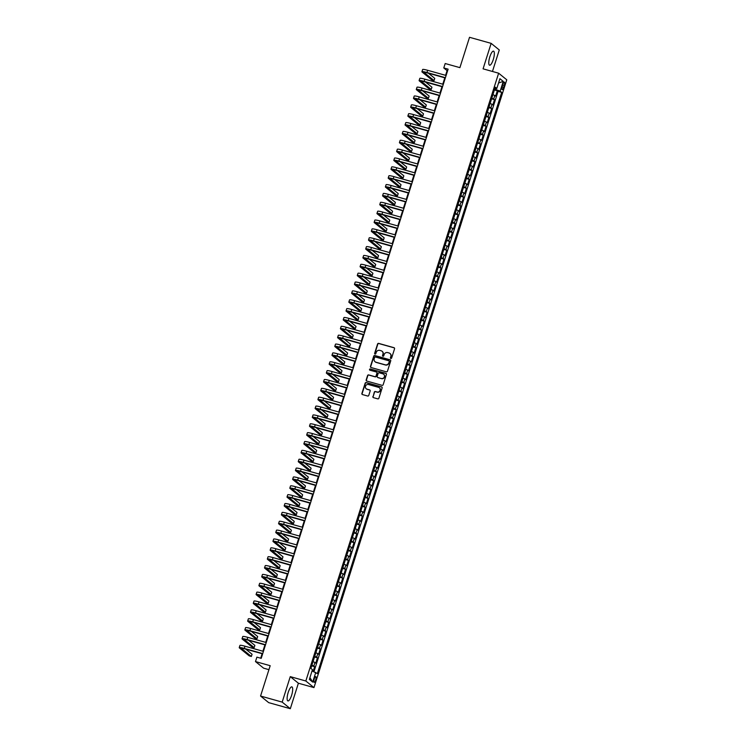 <?xml version="1.0" encoding="UTF-8"?>
<svg xmlns="http://www.w3.org/2000/svg" width="746" height="746" viewBox="0 0 746 746"><rect width="100%" height="100%" fill="white"/><g stroke="black" fill="none" stroke-linecap="round" stroke-linejoin="round"><path stroke-width="1.12" d="M390.839 358.472A0.643 0.615 -51 0 0 391.631 358.024L394.559 348.783A0.914 0.877 -51 0 0 393.991 347.683L378.707 343.393A0.914 0.877 -51 0 0 377.579 344.027L374.651 353.268A0.643 0.615 -51 0 0 375.051 354.042A0.643 0.615 -51 0 0 375.835 353.595L376.217 352.401A2.937 2.797 -51 0 1 379.817 350.378L381.085 350.741A2.937 2.797 -51 0 1 382.922 354.285L382.539 355.478A0.643 0.615 -51 0 0 382.94 356.252A0.643 0.615 -51 0 0 383.733 355.814L384.115 354.62A2.937 2.797 -51 0 1 387.715 352.597L388.983 352.951A2.937 2.797 -51 0 1 390.82 356.495L390.438 357.698A0.643 0.615 -51 0 0 390.839 358.472M291.621 695.272A7.301 2.042 105.7 0 0 291.873 686.861A7.301 2.042 105.7 0 0 288.189 692.493A7.301 2.042 105.7 0 0 287.928 700.914A7.301 2.042 105.7 0 0 291.621 695.272M493.274 59.568A7.301 2.042 105.7 0 0 493.535 51.157A7.301 2.042 105.7 0 0 489.842 56.789A7.301 2.042 105.7 0 0 489.59 65.21A7.301 2.042 105.7 0 0 493.274 59.568M315.661 680.063A2.993 0.839 105.7 0 0 315.772 676.603A2.993 0.839 105.7 0 0 314.262 678.916A2.993 0.839 105.7 0 0 314.15 682.376A2.993 0.839 105.7 0 0 315.661 680.063M372.888 396.546A0.914 0.877 -51 0 0 373.466 397.655L377.756 398.858A0.914 0.877 -51 0 0 378.875 398.224L382.129 387.967A0.914 0.877 -51 0 0 381.56 386.857L366.277 382.567A0.914 0.877 -51 0 0 365.148 383.202L361.894 393.468A0.914 0.877 -51 0 0 362.472 394.569L367.647 396.023A0.914 0.877 -51 0 0 368.776 395.389L370.165 391.007A0.914 0.877 -51 0 0 369.596 389.897L367.023 389.17A2.452 2.341 -51 0 1 365.68 385.775A2.452 2.341 -51 0 1 368.496 384.526L378.558 387.342A2.452 2.341 -51 0 1 379.91 390.745A2.452 2.341 -51 0 1 377.084 391.995L375.406 391.529A0.914 0.877 -51 0 0 374.287 392.154L373.112 396.723A0.914 0.877 -51 0 0 373.28 397.581M492.453 71.467L499.279 49.963L491.148 43.361L469.523 37.3L459.9 67.644L445.194 63.522L443.786 67.951L448.113 69.164L261.212 658.354L256.885 657.142L255.477 661.571L263.608 668.164L268.924 669.656M282.184 702.107L290.315 708.7L298.391 683.224L290.269 676.631L282.184 702.107L260.559 696.037L270.183 665.693L255.477 661.571M290.269 676.631L305.832 680.995L498.636 73.201L506.767 79.794L313.963 687.598L305.832 680.995M491.148 43.361L483.072 68.837L498.636 73.201M386.335 371.816A0.914 0.877 -51 0 0 387.454 371.182L390.708 360.915A0.914 0.877 -51 0 0 390.139 359.814L374.856 355.525A0.914 0.877 -51 0 0 373.727 356.159L370.473 366.417A0.914 0.877 -51 0 0 371.051 367.526L386.335 371.816M386.419 374.445L383.164 384.703A0.914 0.877 -51 0 1 382.045 385.337L366.762 381.047A0.914 0.877 -51 0 1 366.183 379.938L367.582 375.546A0.914 0.877 -51 0 1 368.701 374.921L374.902 376.655A0.914 0.877 -51 0 0 376.031 376.021L376.954 373.112A0.914 0.877 -51 0 0 376.376 372.002L369.923 370.193A0.643 0.615 -51 0 1 369.568 369.307A0.643 0.615 -51 0 1 370.314 368.981L385.85 373.336A0.914 0.877 -51 0 1 386.419 374.445M290.315 708.7L268.691 702.639L260.559 696.037M313.161 671.344L314.644 666.672L311.716 665.861M311.94 665.143L313.842 666.029L314.961 662.485L315.763 663.129L317.451 657.813L314.523 656.993M314.756 656.275L316.649 657.17L317.777 653.627L318.579 654.27L320.267 648.955L317.339 648.134M317.563 647.416L319.456 648.302L320.584 644.758L321.386 645.411L323.074 640.096L320.146 639.275M320.379 638.557L322.272 639.443L323.391 635.9L324.193 636.552L325.881 631.237L322.962 630.417M323.186 629.699L325.079 630.584L326.207 627.041L327.009 627.694L328.697 622.378L325.769 621.558M325.993 620.84L327.895 621.726L329.014 618.182L329.816 618.835L331.504 613.52L328.576 612.699M328.809 611.981L330.702 612.867L331.83 609.323L332.632 609.976L334.32 604.661L331.392 603.84M331.616 603.122L333.509 604.008L334.637 600.465L335.439 601.117L337.127 595.793L334.199 594.972M334.432 594.254L336.325 595.149L337.444 591.606L338.246 592.249L339.934 586.934L337.015 586.114M337.239 585.396L339.132 586.291L340.26 582.738L341.062 583.391L342.75 578.075L339.822 577.255M340.045 576.537L341.948 577.423L343.067 573.879L343.869 574.532L345.557 569.217L342.628 568.396M342.862 567.678L344.755 568.564L345.883 565.02L346.685 565.673L348.373 560.358L345.445 559.537M345.668 558.819L347.561 559.705L348.69 556.162L349.492 556.814L351.18 551.499L348.251 550.679M348.485 549.961L350.378 550.846L351.497 547.303L352.298 547.956L353.986 542.64L351.068 541.82M351.291 541.102L353.184 541.988L354.313 538.444L355.115 539.097L356.802 533.782L353.874 532.961M354.098 532.243L356.001 533.129L357.12 529.585L357.921 530.229L359.609 524.914L356.681 524.093M356.914 523.375L358.807 524.27L359.936 520.727L360.738 521.37L362.425 516.055L359.497 515.234M359.721 514.516L361.614 515.402L362.743 511.859L363.544 512.511L365.232 507.196L362.304 506.375M362.537 505.657L364.43 506.543L365.549 503L366.351 503.653L368.039 498.337L365.12 497.517M365.344 496.799L367.237 497.685L368.365 494.141L369.167 494.794L370.855 489.479L367.927 488.658M368.151 487.94L370.053 488.826L371.172 485.282L371.974 485.935L373.662 480.62L370.734 479.799M370.967 479.081L372.86 479.967L373.988 476.424L374.79 477.076L376.478 471.761L373.55 470.94M373.774 470.222L375.667 471.108L376.795 467.565L377.597 468.218L379.285 462.893L376.357 462.072M376.59 461.354L378.483 462.25L379.602 458.706L380.404 459.35L382.092 454.034L379.173 453.214M379.397 452.496L381.29 453.391L382.418 449.838L383.22 450.491L384.908 445.175L381.98 444.355M382.204 443.637L384.106 444.523L385.225 440.979L386.027 441.632L387.715 436.317L384.787 435.496M385.02 434.778L386.913 435.664L388.041 432.12L388.843 432.773L390.531 427.458L387.603 426.637M387.827 425.919L389.72 426.805L390.848 423.262L391.65 423.915L393.338 418.599L390.41 417.779M390.643 417.061L392.536 417.947L393.655 414.403L394.457 415.056L396.145 409.74L393.226 408.92M393.45 408.202L395.343 409.088L396.471 405.544L397.273 406.197L398.961 400.882L396.033 400.061M396.257 399.343L398.159 400.229L399.278 396.685L400.08 397.329L401.768 392.014L398.84 391.193M399.073 390.475L400.966 391.37L402.094 387.827L402.896 388.47L404.584 383.155L401.656 382.334M401.88 381.616L403.772 382.502L404.901 378.959L405.703 379.611L407.391 374.296L404.463 373.476M404.696 372.758L406.589 373.643L407.708 370.1L408.51 370.753L410.197 365.437L407.279 364.617M407.502 363.899L409.395 364.785L410.524 361.241L411.326 361.894L413.014 356.579L410.086 355.758M410.309 355.04L412.212 355.926L413.331 352.382L414.133 353.035L415.82 347.72L412.892 346.899M413.125 346.181L415.018 347.067L416.147 343.524L416.949 344.176L418.637 338.861L415.709 338.041M415.932 337.323L417.825 338.208L418.954 334.665L419.756 335.318L421.443 329.993L418.515 329.173M418.748 328.454L420.641 329.35L421.76 325.806L422.562 326.45L424.25 321.134L421.331 320.314M421.555 319.596L423.448 320.491L424.577 316.938L425.379 317.591L427.066 312.276L424.138 311.455M424.362 310.737L426.264 311.623L427.383 308.079L428.185 308.732L429.873 303.417L426.945 302.596M427.178 301.878L429.071 302.764L430.2 299.221L431.001 299.873L432.689 294.558L429.761 293.738M429.985 293.019L431.878 293.905L433.006 290.362L433.808 291.015L435.496 285.699L432.568 284.879M432.801 284.161L434.694 285.047L435.813 281.503L436.615 282.156L438.303 276.841L435.384 276.02M435.608 275.302L437.501 276.188L438.629 272.644L439.431 273.297L441.119 267.982L438.191 267.161M438.415 266.443L440.317 267.329L441.436 263.786L442.238 264.429L443.926 259.114L440.998 258.293M441.231 257.575L443.124 258.47L444.252 254.927L445.054 255.57L446.742 250.255L443.814 249.434M444.038 248.716L445.931 249.602L447.059 246.059L447.861 246.712L449.549 241.396L446.621 240.576M446.854 239.858L448.747 240.744L449.866 237.2L450.668 237.853L452.356 232.538L449.437 231.717M449.661 230.999L451.554 231.885L452.682 228.341L453.484 228.994L455.172 223.679L452.244 222.858M452.468 222.14L454.37 223.026L455.489 219.483L456.291 220.135L457.979 214.82L455.051 213.999M455.284 213.281L457.177 214.167L458.305 210.624L459.107 211.277L460.795 205.961L457.867 205.141M458.091 204.423L459.984 205.309L461.112 201.765L461.914 202.418L463.602 197.093L460.674 196.273M460.907 195.555L462.8 196.45L463.919 192.906L464.721 193.55L466.409 188.234L463.49 187.414M463.714 186.696L465.607 187.591L466.735 184.038L467.537 184.691L469.225 179.376L466.297 178.555M466.52 177.837L468.423 178.723L469.542 175.179L470.344 175.832L472.031 170.517L469.103 169.696M469.337 168.978L471.23 169.864L472.358 166.321L473.16 166.973L474.848 161.658L471.92 160.838M472.143 160.12L474.036 161.005L475.165 157.462L475.967 158.115L477.654 152.799L474.726 151.979M474.96 151.261L476.853 152.147L477.972 148.603L478.773 149.256L480.461 143.941L477.543 143.12M477.766 142.402L479.659 143.288L480.788 139.744L481.59 140.397L483.277 135.082L480.349 134.261M480.573 133.543L482.475 134.429L483.595 130.886L484.396 131.529L486.084 126.214L483.156 125.393M483.389 124.675L485.282 125.57L486.411 122.027L487.213 122.67L488.9 117.355L485.972 116.535M486.196 115.817L488.089 116.702L489.217 113.159L490.019 113.812L491.707 108.496L488.779 107.676M489.012 106.958L490.905 107.844L492.024 104.3L492.826 104.953L494.514 99.638L491.819 98.099M491.595 98.817L494.514 99.638M502.897 84.345L502.282 86.294A2.9 0.811 105.7 0 0 502.179 89.641A2.9 0.811 105.7 0 0 503.643 87.394L504.259 85.445A2.9 0.811 105.7 0 0 504.361 82.107A2.9 0.811 105.7 0 0 502.897 84.345M312.042 670.915L317.32 673.61L501.694 92.392L500.156 91.143L494.663 89.138M315.782 672.36L312.695 682.105L309.357 679.401L312.443 669.656L310.905 668.407L495.279 87.189L496.817 88.438L499.913 78.694L503.252 81.398L500.156 91.143M313.982 671.661L498.067 91.376L497.33 90.779L495.642 96.094L492.947 94.556M490.905 107.844L491.707 108.496M488.089 116.702L488.9 117.355M485.282 125.57L486.084 126.214M482.475 134.429L483.277 135.082M479.659 143.288L480.461 143.941M476.853 152.147L477.654 152.799M474.036 161.005L474.848 161.658M471.23 169.864L472.031 170.517M468.423 178.723L469.225 179.376M465.607 187.591L466.409 188.234M462.8 196.45L463.602 197.093M459.984 205.309L460.795 205.961M457.177 214.167L457.979 214.82M454.37 223.026L455.172 223.679M451.554 231.885L452.356 232.538M448.747 240.744L449.549 241.396M445.931 249.602L446.742 250.255M443.124 258.47L443.926 259.114M440.317 267.329L441.119 267.982M437.501 276.188L438.303 276.841M434.694 285.047L435.496 285.699M431.878 293.905L432.689 294.558M429.071 302.764L429.873 303.417M426.264 311.623L427.066 312.276M423.448 320.491L424.25 321.134M420.641 329.35L421.443 329.993M417.825 338.208L418.637 338.861M415.018 347.067L415.82 347.72M412.212 355.926L413.014 356.579M409.395 364.785L410.197 365.437M406.589 373.643L407.391 374.296M403.772 382.502L404.584 383.155M400.966 391.37L401.768 392.014M398.159 400.229L398.961 400.882M395.343 409.088L396.145 409.74M392.536 417.947L393.338 418.599M389.72 426.805L390.531 427.458M386.913 435.664L387.715 436.317M384.106 444.523L384.908 445.175M381.29 453.391L382.092 454.034M378.483 462.25L379.285 462.893M375.667 471.108L376.478 471.761M372.86 479.967L373.662 480.62M370.053 488.826L370.855 489.479M367.237 497.685L368.039 498.337M364.43 506.543L365.232 507.196M361.614 515.402L362.425 516.055M358.807 524.27L359.609 524.914M356.001 533.129L356.802 533.782M353.184 541.988L353.986 542.64M350.378 550.846L351.18 551.499M347.561 559.705L348.373 560.358M344.755 568.564L345.557 569.217M341.948 577.423L342.75 578.075M339.132 586.291L339.934 586.934M336.325 595.149L337.127 595.793M333.509 604.008L334.32 604.661M330.702 612.867L331.504 613.52M327.895 621.726L328.697 622.378M325.079 630.584L325.881 631.237M322.272 639.443L323.074 640.096M319.456 648.302L320.267 648.955M316.649 657.17L317.451 657.813M313.842 666.029L314.644 666.672M495.82 89.464L496.165 88.373M298.391 683.224L313.963 687.598M443.786 67.951L447.078 70.628L445.586 75.337M444.803 77.817L442.779 84.195M441.986 86.676L439.963 93.054M439.18 95.535L437.156 101.913M436.363 104.393L434.349 110.772M433.557 113.252L431.533 119.63M430.75 122.111L428.726 128.489M427.934 130.979L425.91 137.357M425.127 139.838L423.103 146.216M422.311 148.696L420.296 155.075M419.504 157.555L417.48 163.934M416.697 166.414L414.673 172.792M413.881 175.273L411.857 181.651M411.074 184.131L409.05 190.51M408.258 193L406.244 199.369M405.451 201.858L403.427 208.237M402.644 210.717L400.621 217.095M399.828 219.576L397.805 225.954M397.021 228.435L394.998 234.813M394.205 237.293L392.191 243.672M391.398 246.152L389.375 252.53M388.591 255.011L386.568 261.389M385.775 263.879L383.752 270.257M382.968 272.738L380.945 279.116M380.152 281.596L378.138 287.975M377.345 290.455L375.322 296.833M374.539 299.314L372.515 305.692M371.722 308.173L369.699 314.551M368.916 317.031L366.892 323.41M366.1 325.899L364.085 332.268M363.293 334.758L361.269 341.136M360.486 343.617L358.462 349.995M357.67 352.476L355.646 358.854M354.863 361.334L352.839 367.713M352.047 370.193L350.033 376.571M349.24 379.052L347.216 385.43M346.433 387.911L344.41 394.289M343.617 396.779L341.593 403.157M340.81 405.637L338.787 412.016M337.994 414.496L335.98 420.875M335.187 423.355L333.164 429.733M332.38 432.214L330.357 438.592M329.564 441.072L327.541 447.451M326.757 449.931L324.734 456.31M323.941 458.799L321.927 465.168M321.134 467.658L319.111 474.036M318.328 476.517L316.304 482.895M315.511 485.376L313.488 491.754M312.705 494.234L310.681 500.613M309.888 503.093L307.874 509.471M307.082 511.952L305.058 518.33M304.275 520.811L302.251 527.189M301.459 529.679L299.435 536.057M298.652 538.537L296.628 544.916M295.836 547.396L293.821 553.774M293.029 556.255L291.005 562.633M290.222 565.114L288.198 571.492M287.406 573.972L285.382 580.351M284.599 582.831L282.575 589.209M281.792 591.699L279.769 598.068M278.976 600.558L276.952 606.936M276.169 609.417L274.146 615.795M273.353 618.275L271.33 624.654M270.546 627.134L268.523 633.513M267.739 635.993L265.716 642.371M264.923 644.852L262.9 651.23M262.116 653.71L260.69 658.205M447.6 70.767L447.078 70.628M494.402 89.958L497.33 90.779M498.067 91.376L501.694 92.392M494.943 88.252L496.817 88.438M492.024 104.3L490.131 103.414M489.217 113.159L487.325 112.273M486.411 122.027L484.508 121.132M483.595 130.886L481.702 130M480.788 139.744L478.895 138.859M477.972 148.603L476.079 147.717M475.165 157.462L473.272 156.576M472.358 166.321L470.456 165.435M469.542 175.179L467.649 174.294M466.735 184.038L464.842 183.152M463.919 192.906L462.026 192.011M461.112 201.765L459.219 200.879M458.305 210.624L456.403 209.738M455.489 219.483L453.596 218.597M452.682 228.341L450.789 227.455M449.866 237.2L447.973 236.314M447.059 246.059L445.166 245.173M444.252 254.927L442.35 254.032M441.436 263.786L439.543 262.9M438.629 272.644L436.736 271.758M435.813 281.503L433.92 280.617M433.006 290.362L431.113 289.476M430.2 299.221L428.297 298.335M427.383 308.079L425.49 307.193M424.577 316.938L422.684 316.052M421.76 325.806L419.867 324.911M418.954 334.665L417.061 333.779M416.147 343.524L414.244 342.638M413.331 352.382L411.438 351.497M410.524 361.241L408.631 360.355M407.708 370.1L405.815 369.214M404.901 378.959L403.008 378.073M402.094 387.827L400.192 386.932M399.278 396.685L397.385 395.8M396.471 405.544L394.578 404.658M393.655 414.403L391.762 413.517M390.848 423.262L388.955 422.376M388.041 432.12L386.139 431.235M385.225 440.979L383.332 440.093M382.418 449.838L380.525 448.952M379.602 458.706L377.709 457.811M376.795 467.565L374.902 466.679M373.988 476.424L372.086 475.538M371.172 485.282L369.279 484.396M368.365 494.141L366.473 493.255M365.549 503L363.656 502.114M362.743 511.859L360.85 510.973M359.936 520.727L358.033 519.831M357.12 529.585L355.227 528.69M354.313 538.444L352.42 537.558M351.497 547.303L349.604 546.417M348.69 556.162L346.797 555.276M345.883 565.02L343.981 564.135M343.067 573.879L341.174 572.993M340.26 582.738L338.367 581.852M337.444 591.606L335.551 590.711M334.637 600.465L332.744 599.579M331.83 609.323L329.928 608.438M329.014 618.182L327.121 617.296M326.207 627.041L324.314 626.155M323.391 635.9L321.498 635.014M320.584 644.758L318.691 643.873M317.777 653.627L315.875 652.731M314.961 662.485L313.068 661.59M498.542 83.002L503.252 81.398M312.695 682.105L309.926 677.601M390.755 358.434A0.643 0.615 -51 0 1 390.662 357.875L391.044 356.672A2.937 2.797 -51 0 0 390.065 353.548M382.166 351.329A2.937 2.797 -51 0 1 383.146 354.462L382.763 355.655A0.643 0.615 -51 0 0 382.857 356.224M394.392 347.934A0.914 0.877 -51 0 0 394.205 347.86L378.921 343.57A0.914 0.877 -51 0 0 377.802 344.204L374.865 353.445A0.643 0.615 -51 0 0 374.958 354.005M390.54 360.066A0.914 0.877 -51 0 0 390.354 359.992L375.07 355.702A0.914 0.877 -51 0 0 373.951 356.336L370.697 366.594A0.914 0.877 -51 0 0 370.865 367.452M389.216 361.54A0.643 0.615 -51 0 0 388.815 360.766L375.406 357.008A0.643 0.615 -51 0 0 374.613 357.446L374.212 358.705A2.937 2.797 -51 0 0 376.049 362.248L385.216 364.822A2.937 2.797 -51 0 0 388.815 362.798L389.44 361.717A0.643 0.615 -51 0 0 389.132 360.98M375.191 361.838A2.937 2.797 -51 0 0 376.273 362.435L376.049 362.248M389.44 361.717L389.039 362.985A2.937 2.797 -51 0 1 385.44 364.999L376.273 362.435M376.786 372.263A0.914 0.877 -51 0 1 377.168 373.289L376.245 376.208A0.914 0.877 -51 0 1 375.117 376.833L368.925 375.098A0.914 0.877 -51 0 0 367.797 375.732L366.407 380.124A0.914 0.877 -51 0 0 366.575 380.973M386.251 373.587A0.914 0.877 -51 0 0 386.064 373.513L370.529 369.158A0.643 0.615 -51 0 0 369.829 370.156M381.337 378.464A2.452 2.341 -51 0 0 383.621 374.222A2.452 2.341 -51 0 0 382.81 373.811L379.266 372.814A0.914 0.877 -51 0 0 378.138 373.448L377.215 376.357A0.914 0.877 -51 0 0 377.784 377.467L381.551 378.642A2.452 2.341 -51 0 0 383.724 374.315M381.551 378.642L378.008 377.644M379.481 387.855A2.452 2.341 -51 0 1 377.308 392.172L375.63 391.706A0.914 0.877 -51 0 0 374.501 392.331L373.112 396.723M366.323 388.843A2.452 2.341 -51 0 0 367.246 389.356L367.023 389.17M369.997 390.149A0.914 0.877 -51 0 0 369.811 390.074L367.246 389.356M381.961 387.109A0.914 0.877 -51 0 0 381.775 387.034L366.491 382.754A0.914 0.877 -51 0 0 365.372 383.379L362.118 393.646A0.914 0.877 -51 0 0 362.286 394.494M445.315 77.957L427.505 72.968A4.681 0.541 -162.4 0 0 424.148 72.446A4.681 0.541 -162.4 0 0 424.278 72.642L434.051 80.568L431.887 79.962L422.115 72.036A7.022 0.811 17.6 0 1 421.919 71.737L422.618 69.518A7.022 0.811 17.6 0 1 427.663 70.301L446.108 75.477M421.919 71.737A7.022 0.811 17.6 0 1 426.954 72.521L445.409 77.696M434.051 80.568L434.75 78.349L428.428 73.229M442.509 86.825L424.698 81.827A4.681 0.541 -162.4 0 0 421.331 81.305A4.681 0.541 -162.4 0 0 421.471 81.501L431.235 89.427L429.071 88.821L419.308 80.894A7.022 0.811 17.6 0 1 419.103 80.596L419.811 78.377A7.022 0.811 17.6 0 1 424.847 79.169L443.292 84.335M419.103 80.596A7.022 0.811 17.6 0 1 424.148 81.379L442.592 86.555M431.235 89.427L431.943 87.217L425.621 82.088M439.702 95.684L421.882 90.686A4.681 0.541 -162.4 0 0 418.525 90.163A4.681 0.541 -162.4 0 0 418.655 90.369L428.428 98.285L426.264 97.679L416.501 89.762A7.022 0.811 17.6 0 1 416.296 89.455L416.995 87.245A7.022 0.811 17.6 0 1 422.04 88.028L440.485 93.194M416.296 89.455A7.022 0.811 17.6 0 1 421.341 90.238L439.786 95.413M428.428 98.285L429.127 96.075L422.805 90.947M436.886 104.543L419.075 99.544A4.681 0.541 -162.4 0 0 415.718 99.022A4.681 0.541 -162.4 0 0 415.848 99.227L425.612 107.144L423.458 106.538L413.685 98.621A7.022 0.811 17.6 0 1 413.489 98.313L414.189 96.103A7.022 0.811 17.6 0 1 419.233 96.887L437.678 102.062M413.489 98.313A7.022 0.811 17.6 0 1 418.525 99.097L436.97 104.272M425.612 107.144L426.32 104.934L419.998 99.805M434.079 113.401L416.268 108.403A4.681 0.541 -162.4 0 0 412.902 107.881A4.681 0.541 -162.4 0 0 413.042 108.086L422.805 116.012L420.641 115.397L410.878 107.48A7.022 0.811 17.6 0 1 410.673 107.172L411.372 104.962A7.022 0.811 17.6 0 1 416.417 105.746L434.862 110.921M410.673 107.172A7.022 0.811 17.6 0 1 415.718 107.965L434.163 113.131M422.805 116.012L423.504 113.793L417.191 108.664M431.263 122.26L413.452 117.262A4.681 0.541 -162.4 0 0 410.095 116.74A4.681 0.541 -162.4 0 0 410.225 116.945L419.998 124.871L417.835 124.265L408.062 116.339A7.022 0.811 17.6 0 1 407.866 116.031L408.566 113.821A7.022 0.811 17.6 0 1 413.61 114.604L432.055 119.78M407.866 116.031A7.022 0.811 17.6 0 1 412.902 116.824L431.356 121.99M419.998 124.871L420.697 122.652L414.375 117.523M428.456 131.119L410.645 126.13A4.681 0.541 -162.4 0 0 407.279 125.598A4.681 0.541 -162.4 0 0 407.419 125.804L417.182 133.73L415.018 133.124L405.255 125.197A7.022 0.811 17.6 0 1 405.05 124.899L405.759 122.68A7.022 0.811 17.6 0 1 410.794 123.463L429.239 128.638M405.05 124.899A7.022 0.811 17.6 0 1 410.095 125.682L428.54 130.858M417.182 133.73L417.891 131.51L411.568 126.382M425.649 139.978L407.829 134.989A4.681 0.541 -162.4 0 0 404.472 134.466A4.681 0.541 -162.4 0 0 404.602 134.662L414.375 142.589L412.212 141.982L402.448 134.056A7.022 0.811 17.6 0 1 402.243 133.758L402.943 131.538A7.022 0.811 17.6 0 1 407.987 132.322L426.432 137.497M402.243 133.758A7.022 0.811 17.6 0 1 407.288 134.541L425.733 139.716M414.375 142.589L415.074 140.369L408.752 135.24M422.833 148.846L405.022 143.847A4.681 0.541 -162.4 0 0 401.665 143.325A4.681 0.541 -162.4 0 0 401.796 143.521L411.559 151.447L409.405 150.841L399.632 142.915A7.022 0.811 17.6 0 1 399.436 142.617L400.136 140.397A7.022 0.811 17.6 0 1 405.181 141.19L423.625 146.356M399.436 142.617A7.022 0.811 17.6 0 1 404.472 143.4L422.917 148.575M411.559 151.447L412.268 149.237L405.945 144.109M420.026 157.704L402.215 152.706A4.681 0.541 -162.4 0 0 398.849 152.184A4.681 0.541 -162.4 0 0 398.989 152.389L408.752 160.306L406.589 159.7L396.825 151.774A7.022 0.811 17.6 0 1 396.62 151.475L397.32 149.256A7.022 0.811 17.6 0 1 402.364 150.049L420.809 155.215M396.62 151.475A7.022 0.811 17.6 0 1 401.665 152.259L420.11 157.434M408.752 160.306L409.451 158.096L403.138 152.967M417.21 166.563L399.399 161.565A4.681 0.541 -162.4 0 0 396.042 161.043A4.681 0.541 -162.4 0 0 396.173 161.248L405.945 169.165L403.782 168.559L394.009 160.642A7.022 0.811 17.6 0 1 393.813 160.334L394.513 158.124A7.022 0.811 17.6 0 1 399.558 158.907L418.002 164.083M393.813 160.334A7.022 0.811 17.6 0 1 398.849 161.117L417.303 166.293M405.945 169.165L406.645 166.955L400.322 161.826M414.403 175.422L396.592 170.424A4.681 0.541 -162.4 0 0 393.226 169.901A4.681 0.541 -162.4 0 0 393.366 170.107L403.129 178.024L400.966 177.417L391.202 169.501A7.022 0.811 17.6 0 1 390.997 169.193L391.706 166.983A7.022 0.811 17.6 0 1 396.741 167.766L415.186 172.941M390.997 169.193A7.022 0.811 17.6 0 1 396.042 169.976L414.487 175.151M403.129 178.024L403.838 175.814L397.515 170.685M411.596 184.281L393.776 179.282A4.681 0.541 -162.4 0 0 390.419 178.76A4.681 0.541 -162.4 0 0 390.55 178.965L400.322 186.892L398.159 186.286L388.396 178.359A7.022 0.811 17.6 0 1 388.19 178.052L388.89 175.842A7.022 0.811 17.6 0 1 393.935 176.625L412.379 181.8M388.19 178.052A7.022 0.811 17.6 0 1 393.235 178.844L411.68 184.01M400.322 186.892L401.022 184.672L394.699 179.544M408.78 193.139L390.969 188.151A4.681 0.541 -162.4 0 0 387.612 187.619A4.681 0.541 -162.4 0 0 387.743 187.824L397.506 195.75L395.352 195.144L385.579 187.218A7.022 0.811 17.6 0 1 385.384 186.92L386.083 184.7A7.022 0.811 17.6 0 1 391.128 185.484L409.573 190.659M385.384 186.92A7.022 0.811 17.6 0 1 390.419 187.703L408.864 192.869M397.506 195.75L398.215 193.531L391.892 188.402M405.973 201.998L388.162 197.009A4.681 0.541 -162.4 0 0 384.796 196.487A4.681 0.541 -162.4 0 0 384.936 196.683L394.699 204.609L392.536 204.003L382.773 196.077A7.022 0.811 17.6 0 1 382.567 195.778L383.267 193.559A7.022 0.811 17.6 0 1 388.312 194.342L406.756 199.518M382.567 195.778A7.022 0.811 17.6 0 1 387.612 196.562L406.057 201.737M394.699 204.609L395.399 202.39L389.086 197.261M403.157 210.857L385.346 205.868A4.681 0.541 -162.4 0 0 381.989 205.346A4.681 0.541 -162.4 0 0 382.12 205.542L391.892 213.468L389.729 212.862L379.956 204.936A7.022 0.811 17.6 0 1 379.761 204.637L380.46 202.418A7.022 0.811 17.6 0 1 385.505 203.201L403.95 208.376M379.761 204.637A7.022 0.811 17.6 0 1 384.796 205.42L403.25 210.596M391.892 213.468L392.592 211.249L386.269 206.129M400.35 219.725L382.539 214.727A4.681 0.541 -162.4 0 0 379.173 214.205A4.681 0.541 -162.4 0 0 379.313 214.4L389.076 222.327L386.913 221.721L377.15 213.794A7.022 0.811 17.6 0 1 376.944 213.496L377.653 211.277A7.022 0.811 17.6 0 1 382.689 212.069L401.134 217.235M376.944 213.496A7.022 0.811 17.6 0 1 381.989 214.279L400.434 219.455M389.076 222.327L389.785 220.117L383.463 214.988M397.543 228.584L379.723 223.586A4.681 0.541 -162.4 0 0 376.366 223.063A4.681 0.541 -162.4 0 0 376.497 223.268L386.269 231.185L384.106 230.579L374.343 222.662A7.022 0.811 17.6 0 1 374.138 222.355L374.837 220.145A7.022 0.811 17.6 0 1 379.882 220.928L398.327 226.094M374.138 222.355A7.022 0.811 17.6 0 1 379.182 223.138L397.627 228.313M386.269 231.185L386.969 228.975L380.647 223.847M394.727 237.442L376.916 232.444A4.681 0.541 -162.4 0 0 373.56 231.922A4.681 0.541 -162.4 0 0 373.69 232.127L383.453 240.044L381.299 239.438L371.527 231.521A7.022 0.811 17.6 0 1 371.331 231.213L372.03 229.003A7.022 0.811 17.6 0 1 377.075 229.787L395.52 234.962M371.331 231.213A7.022 0.811 17.6 0 1 376.366 231.997L394.811 237.172M383.453 240.044L384.162 237.834L377.84 232.705M391.92 246.301L374.11 241.303A4.681 0.541 -162.4 0 0 370.743 240.781A4.681 0.541 -162.4 0 0 370.883 240.986L380.647 248.912L378.483 248.297L368.72 240.38A7.022 0.811 17.6 0 1 368.515 240.072L369.214 237.862A7.022 0.811 17.6 0 1 374.259 238.645L392.704 243.821M368.515 240.072A7.022 0.811 17.6 0 1 373.56 240.865L392.004 246.031M380.647 248.912L381.346 246.693L375.033 241.564M389.104 255.16L371.294 250.162A4.681 0.541 -162.4 0 0 367.937 249.64A4.681 0.541 -162.4 0 0 368.067 249.845L377.84 257.771L375.676 257.165L365.904 249.239A7.022 0.811 17.6 0 1 365.708 248.931L366.407 246.721A7.022 0.811 17.6 0 1 371.452 247.504L389.897 252.68M365.708 248.931A7.022 0.811 17.6 0 1 370.743 249.724L389.198 254.89M377.84 257.771L378.539 255.552L372.217 250.423M386.297 264.019L368.487 259.03A4.681 0.541 -162.4 0 0 365.12 258.498A4.681 0.541 -162.4 0 0 365.26 258.703L375.024 266.63L372.86 266.024L363.097 258.097A7.022 0.811 17.6 0 1 362.892 257.799L363.6 255.58A7.022 0.811 17.6 0 1 368.636 256.363L387.081 261.538M362.892 257.799A7.022 0.811 17.6 0 1 367.937 258.582L386.381 263.758M375.024 266.63L375.732 264.41L369.41 259.282M383.491 272.877L365.671 267.889A4.681 0.541 -162.4 0 0 362.314 267.366A4.681 0.541 -162.4 0 0 362.444 267.562L372.217 275.488L370.053 274.882L360.29 266.956A7.022 0.811 17.6 0 1 360.085 266.658L360.784 264.438A7.022 0.811 17.6 0 1 365.829 265.222L384.274 270.397M360.085 266.658A7.022 0.811 17.6 0 1 365.13 267.441L383.575 272.616M372.217 275.488L372.916 273.269L366.594 268.14M380.674 281.746L362.864 276.747A4.681 0.541 -162.4 0 0 359.507 276.225A4.681 0.541 -162.4 0 0 359.637 276.421L369.401 284.347L367.246 283.741L357.474 275.815A7.022 0.811 17.6 0 1 357.278 275.516L357.977 273.297A7.022 0.811 17.6 0 1 363.022 274.09L381.467 279.256M357.278 275.516A7.022 0.811 17.6 0 1 362.314 276.3L380.758 281.475M369.401 284.347L370.109 282.137L363.787 277.008M377.868 290.604L360.057 285.606A4.681 0.541 -162.4 0 0 356.691 285.084A4.681 0.541 -162.4 0 0 356.83 285.289L366.594 293.206L364.43 292.6L354.667 284.674A7.022 0.811 17.6 0 1 354.462 284.375L355.161 282.156A7.022 0.811 17.6 0 1 360.206 282.948L378.651 288.115M354.462 284.375A7.022 0.811 17.6 0 1 359.507 285.159L377.952 290.334M366.594 293.206L367.293 290.996L360.98 285.867M375.051 299.463L357.241 294.465A4.681 0.541 -162.4 0 0 353.884 293.943A4.681 0.541 -162.4 0 0 354.014 294.148L363.787 302.065L361.624 301.459L351.851 293.542A7.022 0.811 17.6 0 1 351.655 293.234L352.354 291.024A7.022 0.811 17.6 0 1 357.399 291.807L375.844 296.983M351.655 293.234A7.022 0.811 17.6 0 1 356.691 294.017L375.145 299.193M363.787 302.065L364.486 299.855L358.164 294.726M372.245 308.322L354.434 303.324A4.681 0.541 -162.4 0 0 351.068 302.801A4.681 0.541 -162.4 0 0 351.207 303.007L360.971 310.923L358.807 310.317L349.044 302.4A7.022 0.811 17.6 0 1 348.839 302.093L349.548 299.883A7.022 0.811 17.6 0 1 354.583 300.666L373.028 305.841M348.839 302.093A7.022 0.811 17.6 0 1 353.884 302.876L372.329 308.051M360.971 310.923L361.679 308.713L355.357 303.585M369.438 317.181L351.618 312.182A4.681 0.541 -162.4 0 0 348.261 311.66A4.681 0.541 -162.4 0 0 348.391 311.865L358.164 319.792L356.001 319.185L346.237 311.259A7.022 0.811 17.6 0 1 346.032 310.951L346.731 308.741A7.022 0.811 17.6 0 1 351.776 309.525L370.221 314.7M346.032 310.951A7.022 0.811 17.6 0 1 351.077 311.744L369.522 316.91M358.164 319.792L358.863 317.572L352.541 312.443M366.622 326.039L348.811 321.05A4.681 0.541 -162.4 0 0 345.454 320.519A4.681 0.541 -162.4 0 0 345.584 320.724L355.348 328.65L353.194 328.044L343.421 320.118A7.022 0.811 17.6 0 1 343.225 319.82L343.925 317.6A7.022 0.811 17.6 0 1 348.969 318.383L367.414 323.559M343.225 319.82A7.022 0.811 17.6 0 1 348.261 320.603L366.706 325.769M355.348 328.65L356.056 326.431L349.734 321.302M363.815 334.898L346.004 329.909A4.681 0.541 -162.4 0 0 342.638 329.387A4.681 0.541 -162.4 0 0 342.778 329.583L352.541 337.509L350.378 336.903L340.614 328.977A7.022 0.811 17.6 0 1 340.409 328.678L341.108 326.459A7.022 0.811 17.6 0 1 346.153 327.242L364.598 332.418M340.409 328.678A7.022 0.811 17.6 0 1 345.454 329.462L363.899 334.637M352.541 337.509L353.24 335.29L346.927 330.161M360.999 343.757L343.188 338.768A4.681 0.541 -162.4 0 0 339.831 338.246A4.681 0.541 -162.4 0 0 339.962 338.442L349.734 346.368L347.571 345.762L337.798 337.835A7.022 0.811 17.6 0 1 337.602 337.537L338.302 335.318A7.022 0.811 17.6 0 1 343.346 336.101L361.791 341.276M337.602 337.537A7.022 0.811 17.6 0 1 342.638 338.32L361.092 343.496M349.734 346.368L350.433 344.148L344.111 339.029M358.192 352.625L340.381 347.627A4.681 0.541 -162.4 0 0 337.015 347.104A4.681 0.541 -162.4 0 0 337.155 347.3L346.918 355.227L344.755 354.62L334.991 346.694A7.022 0.811 17.6 0 1 334.786 346.396L335.495 344.176A7.022 0.811 17.6 0 1 340.53 344.969L358.975 350.135M334.786 346.396A7.022 0.811 17.6 0 1 339.831 347.179L358.276 352.354M346.918 355.227L347.627 353.017L341.304 347.888M355.385 361.484L337.565 356.485A4.681 0.541 -162.4 0 0 334.208 355.963A4.681 0.541 -162.4 0 0 334.339 356.168L344.111 364.085L341.948 363.479L332.184 355.562A7.022 0.811 17.6 0 1 331.979 355.255L332.679 353.045A7.022 0.811 17.6 0 1 337.724 353.828L356.168 358.994M331.979 355.255A7.022 0.811 17.6 0 1 337.024 356.038L355.469 361.213M344.111 364.085L344.811 361.875L338.488 356.747M352.569 370.342L334.758 365.344A4.681 0.541 -162.4 0 0 331.401 364.822A4.681 0.541 -162.4 0 0 331.532 365.027L341.295 372.944L339.141 372.338L329.368 364.421A7.022 0.811 17.6 0 1 329.173 364.113L329.872 361.903A7.022 0.811 17.6 0 1 334.917 362.687L353.362 367.862M329.173 364.113A7.022 0.811 17.6 0 1 334.208 364.897L352.653 370.072M341.295 372.944L342.004 370.734L335.681 365.605M349.762 379.201L331.951 374.203A4.681 0.541 -162.4 0 0 328.585 373.681A4.681 0.541 -162.4 0 0 328.725 373.886L338.488 381.812L336.325 381.197L326.561 373.28A7.022 0.811 17.6 0 1 326.356 372.972L327.056 370.762A7.022 0.811 17.6 0 1 332.101 371.545L350.545 376.721M326.356 372.972A7.022 0.811 17.6 0 1 331.401 373.765L349.846 378.931M338.488 381.812L339.188 379.593L332.875 374.464M346.946 388.06L329.135 383.062A4.681 0.541 -162.4 0 0 325.778 382.539A4.681 0.541 -162.4 0 0 325.909 382.745L335.681 390.671L333.518 390.065L323.745 382.139A7.022 0.811 17.6 0 1 323.55 381.831L324.249 379.621A7.022 0.811 17.6 0 1 329.294 380.404L347.739 385.579M323.55 381.831A7.022 0.811 17.6 0 1 328.585 382.623L347.039 387.789M335.681 390.671L336.381 388.452L330.058 383.323M344.139 396.919L326.328 391.93A4.681 0.541 -162.4 0 0 322.962 391.398A4.681 0.541 -162.4 0 0 323.102 391.603L332.865 399.53L330.702 398.923L320.939 390.997A7.022 0.811 17.6 0 1 320.733 390.699L321.442 388.48A7.022 0.811 17.6 0 1 326.478 389.263L344.922 394.438M320.733 390.699A7.022 0.811 17.6 0 1 325.778 391.482L344.223 396.658M332.865 399.53L333.574 397.31L327.252 392.182M341.332 405.777L323.512 400.788A4.681 0.541 -162.4 0 0 320.155 400.266A4.681 0.541 -162.4 0 0 320.286 400.462L330.058 408.388L327.895 407.782L318.132 399.856A7.022 0.811 17.6 0 1 317.927 399.558L318.626 397.338A7.022 0.811 17.6 0 1 323.671 398.122L342.116 403.297M317.927 399.558A7.022 0.811 17.6 0 1 322.971 400.341L341.416 405.516M330.058 408.388L330.758 406.169L324.435 401.04M338.516 414.645L320.705 409.647A4.681 0.541 -162.4 0 0 317.348 409.125A4.681 0.541 -162.4 0 0 317.479 409.321L327.242 417.247L325.088 416.641L315.316 408.715A7.022 0.811 17.6 0 1 315.12 408.416L315.819 406.197A7.022 0.811 17.6 0 1 320.864 406.99L339.309 412.156M315.12 408.416A7.022 0.811 17.6 0 1 320.155 409.2L338.6 414.375M327.242 417.247L327.951 415.037L321.629 409.908M335.709 423.504L317.899 418.506A4.681 0.541 -162.4 0 0 314.532 417.984A4.681 0.541 -162.4 0 0 314.672 418.189L324.435 426.106L322.272 425.5L312.509 417.574A7.022 0.811 17.6 0 1 312.304 417.275L313.003 415.056A7.022 0.811 17.6 0 1 318.048 415.848L336.493 421.014M312.304 417.275A7.022 0.811 17.6 0 1 317.348 418.058L335.793 423.234M324.435 426.106L325.135 423.896L318.822 418.767M332.893 432.363L315.082 427.365A4.681 0.541 -162.4 0 0 311.725 426.843A4.681 0.541 -162.4 0 0 311.856 427.048L321.629 434.965L319.465 434.358L309.693 426.442A7.022 0.811 17.6 0 1 309.497 426.134L310.196 423.924A7.022 0.811 17.6 0 1 315.241 424.707L333.686 429.882M309.497 426.134A7.022 0.811 17.6 0 1 314.532 426.917L332.986 432.093M321.629 434.965L322.328 432.755L316.006 427.626M330.086 441.222L312.276 436.224A4.681 0.541 -162.4 0 0 308.909 435.701A4.681 0.541 -162.4 0 0 309.049 435.906L318.812 443.823L316.649 443.217L306.886 435.3A7.022 0.811 17.6 0 1 306.681 434.993L307.389 432.783A7.022 0.811 17.6 0 1 312.425 433.566L330.87 438.741M306.681 434.993A7.022 0.811 17.6 0 1 311.725 435.776L330.17 440.951M318.812 443.823L319.521 441.613L313.199 436.485M327.28 450.08L309.459 445.082A4.681 0.541 -162.4 0 0 306.102 444.56A4.681 0.541 -162.4 0 0 306.233 444.765L316.006 452.691L313.842 452.085L304.079 444.159A7.022 0.811 17.6 0 1 303.874 443.851L304.573 441.641A7.022 0.811 17.6 0 1 309.618 442.425L328.063 447.6M303.874 443.851A7.022 0.811 17.6 0 1 308.919 444.644L327.363 449.81M316.006 452.691L316.705 450.472L310.383 445.343M324.463 458.939L306.653 453.95A4.681 0.541 -162.4 0 0 303.296 453.419A4.681 0.541 -162.4 0 0 303.426 453.624L313.189 461.55L311.035 460.944L301.263 453.018A7.022 0.811 17.6 0 1 301.067 452.719L301.766 450.5A7.022 0.811 17.6 0 1 306.811 451.283L325.256 456.459M301.067 452.719A7.022 0.811 17.6 0 1 306.102 453.503L324.547 458.669M313.189 461.55L313.898 459.331L307.576 454.202M321.657 467.798L303.846 462.809A4.681 0.541 -162.4 0 0 300.479 462.287A4.681 0.541 -162.4 0 0 300.619 462.483L310.383 470.409L308.219 469.803L298.456 461.877A7.022 0.811 17.6 0 1 298.251 461.578L298.95 459.359A7.022 0.811 17.6 0 1 303.995 460.142L322.44 465.317M298.251 461.578A7.022 0.811 17.6 0 1 303.296 462.361L321.74 467.537M310.383 470.409L311.082 468.19L304.769 463.061M318.84 476.657L301.03 471.668A4.681 0.541 -162.4 0 0 297.673 471.146A4.681 0.541 -162.4 0 0 297.803 471.341L307.576 479.268L305.412 478.662L295.64 470.735A7.022 0.811 17.6 0 1 295.444 470.437L296.143 468.218A7.022 0.811 17.6 0 1 301.188 469.001L319.633 474.176M295.444 470.437A7.022 0.811 17.6 0 1 300.479 471.22L318.934 476.396M307.576 479.268L308.275 477.048L301.953 471.929M316.034 485.525L298.223 480.527A4.681 0.541 -162.4 0 0 294.856 480.004A4.681 0.541 -162.4 0 0 294.996 480.2L304.76 488.126L302.596 487.52L292.833 479.594A7.022 0.811 17.6 0 1 292.628 479.296L293.337 477.076A7.022 0.811 17.6 0 1 298.372 477.869L316.817 483.035M292.628 479.296A7.022 0.811 17.6 0 1 297.673 480.079L316.118 485.254M304.76 488.126L305.468 485.916L299.146 480.788M313.227 494.384L295.407 489.385A4.681 0.541 -162.4 0 0 292.05 488.863A4.681 0.541 -162.4 0 0 292.18 489.068L301.953 496.985L299.789 496.379L290.026 488.462A7.022 0.811 17.6 0 1 289.821 488.154L290.52 485.944A7.022 0.811 17.6 0 1 295.565 486.728L314.01 491.894M289.821 488.154A7.022 0.811 17.6 0 1 294.866 488.938L313.311 494.113M301.953 496.985L302.652 494.775L296.33 489.646M310.411 503.242L292.6 498.244A4.681 0.541 -162.4 0 0 289.243 497.722A4.681 0.541 -162.4 0 0 289.373 497.927L299.137 505.844L296.983 505.238L287.21 497.321A7.022 0.811 17.6 0 1 287.014 497.013L287.714 494.803A7.022 0.811 17.6 0 1 292.758 495.586L311.203 500.762M287.014 497.013A7.022 0.811 17.6 0 1 292.05 497.796L310.495 502.972M299.137 505.844L299.845 503.634L293.523 498.505M307.604 512.101L289.793 507.103A4.681 0.541 -162.4 0 0 286.427 506.581A4.681 0.541 -162.4 0 0 286.567 506.786L296.33 514.703L294.166 514.097L284.403 506.18A7.022 0.811 17.6 0 1 284.198 505.872L284.897 503.662A7.022 0.811 17.6 0 1 289.942 504.445L308.387 509.621M284.198 505.872A7.022 0.811 17.6 0 1 289.243 506.665L307.688 511.831M296.33 514.703L297.029 512.493L290.716 507.364M304.788 520.96L286.977 515.962A4.681 0.541 -162.4 0 0 283.62 515.439A4.681 0.541 -162.4 0 0 283.75 515.645L293.523 523.571L291.36 522.965L281.587 515.038A7.022 0.811 17.6 0 1 281.391 514.731L282.091 512.521A7.022 0.811 17.6 0 1 287.135 513.304L305.58 518.479M281.391 514.731A7.022 0.811 17.6 0 1 286.427 515.523L304.881 520.689M293.523 523.571L294.222 521.351L287.9 516.223M301.981 529.819L284.17 524.83A4.681 0.541 -162.4 0 0 280.804 524.298A4.681 0.541 -162.4 0 0 280.944 524.503L290.707 532.43L288.543 531.823L278.78 523.897A7.022 0.811 17.6 0 1 278.575 523.599L279.284 521.379A7.022 0.811 17.6 0 1 284.319 522.163L302.764 527.338M278.575 523.599A7.022 0.811 17.6 0 1 283.62 524.382L302.065 529.557M290.707 532.43L291.416 530.21L285.093 525.081M299.174 538.677L281.354 533.688A4.681 0.541 -162.4 0 0 277.997 533.166A4.681 0.541 -162.4 0 0 278.127 533.362L287.9 541.288L285.737 540.682L275.973 532.756A7.022 0.811 17.6 0 1 275.768 532.457L276.468 530.238A7.022 0.811 17.6 0 1 281.512 531.021L299.957 536.197M275.768 532.457A7.022 0.811 17.6 0 1 280.813 533.241L299.258 538.416M287.9 541.288L288.599 539.069L282.277 533.94M296.358 547.545L278.547 542.547A4.681 0.541 -162.4 0 0 275.19 542.025A4.681 0.541 -162.4 0 0 275.321 542.221L285.084 550.147L282.93 549.541L273.157 541.615A7.022 0.811 17.6 0 1 272.961 541.316L273.661 539.097A7.022 0.811 17.6 0 1 278.706 539.89L297.15 545.056M272.961 541.316A7.022 0.811 17.6 0 1 277.997 542.1L296.442 547.275M285.084 550.147L285.793 547.928L279.47 542.808M293.551 556.404L275.74 551.406A4.681 0.541 -162.4 0 0 272.374 550.884A4.681 0.541 -162.4 0 0 272.514 551.089L282.277 559.006L280.114 558.4L270.35 550.473A7.022 0.811 17.6 0 1 270.145 550.175L270.845 547.956A7.022 0.811 17.6 0 1 275.889 548.748L294.334 553.914M270.145 550.175A7.022 0.811 17.6 0 1 275.19 550.958L293.635 556.134M282.277 559.006L282.976 556.796L276.663 551.667M290.735 565.263L272.924 560.265A4.681 0.541 -162.4 0 0 269.567 559.742A4.681 0.541 -162.4 0 0 269.698 559.948L279.47 567.865L277.307 567.258L267.534 559.341A7.022 0.811 17.6 0 1 267.338 559.034L268.038 556.824A7.022 0.811 17.6 0 1 273.083 557.607L291.527 562.782M267.338 559.034A7.022 0.811 17.6 0 1 272.374 559.817L290.828 564.992M279.47 567.865L280.17 565.654L273.847 560.526M287.928 574.122L270.117 569.123A4.681 0.541 -162.4 0 0 266.751 568.601A4.681 0.541 -162.4 0 0 266.891 568.806L276.654 576.723L274.491 576.117L264.727 568.2A7.022 0.811 17.6 0 1 264.522 567.893L265.231 565.682A7.022 0.811 17.6 0 1 270.266 566.466L288.711 571.641M264.522 567.893A7.022 0.811 17.6 0 1 269.567 568.676L288.012 573.851M276.654 576.723L277.363 574.513L271.04 569.385M285.121 582.98L267.301 577.982A4.681 0.541 -162.4 0 0 263.944 577.46A4.681 0.541 -162.4 0 0 264.075 577.665L273.847 585.591L271.684 584.985L261.921 577.059A7.022 0.811 17.6 0 1 261.715 576.751L262.415 574.541A7.022 0.811 17.6 0 1 267.46 575.325L285.905 580.5M261.715 576.751A7.022 0.811 17.6 0 1 266.76 577.544L285.205 582.71M273.847 585.591L274.547 583.372L268.224 578.243M282.305 591.839L264.494 586.85A4.681 0.541 -162.4 0 0 261.137 586.319A4.681 0.541 -162.4 0 0 261.268 586.524L271.031 594.45L268.877 593.844L259.104 585.918A7.022 0.811 17.6 0 1 258.909 585.619L259.608 583.4A7.022 0.811 17.6 0 1 264.653 584.183L283.098 589.359M258.909 585.619A7.022 0.811 17.6 0 1 263.944 586.403L282.389 591.569M271.031 594.45L271.74 592.231L265.417 587.102M279.498 600.698L261.687 595.709A4.681 0.541 -162.4 0 0 258.321 595.187A4.681 0.541 -162.4 0 0 258.461 595.383L268.224 603.309L266.061 602.703L256.298 594.776A7.022 0.811 17.6 0 1 256.092 594.478L256.792 592.259A7.022 0.811 17.6 0 1 261.837 593.042L280.282 598.217M256.092 594.478A7.022 0.811 17.6 0 1 261.137 595.261L279.582 600.437M268.224 603.309L268.924 601.09L262.611 595.961M276.682 609.557L258.871 604.568A4.681 0.541 -162.4 0 0 255.514 604.046A4.681 0.541 -162.4 0 0 255.645 604.241L265.417 612.168L263.254 611.561L253.481 603.635A7.022 0.811 17.6 0 1 253.286 603.337L253.985 601.117A7.022 0.811 17.6 0 1 259.03 601.901L277.475 607.076M253.286 603.337A7.022 0.811 17.6 0 1 258.321 604.12L276.775 609.295M265.417 612.168L266.117 609.948L259.795 604.829M273.875 618.425L256.065 613.426A4.681 0.541 -162.4 0 0 252.698 612.904A4.681 0.541 -162.4 0 0 252.838 613.1L262.601 621.026L260.438 620.42L250.675 612.494A7.022 0.811 17.6 0 1 250.47 612.196L251.178 609.976A7.022 0.811 17.6 0 1 256.214 610.769L274.659 615.935M250.47 612.196A7.022 0.811 17.6 0 1 255.514 612.979L273.959 618.154M262.601 621.026L263.31 618.816L256.988 613.688M271.068 627.283L253.248 622.285A4.681 0.541 -162.4 0 0 249.891 621.763A4.681 0.541 -162.4 0 0 250.022 621.968L259.795 629.885L257.631 629.279L247.868 621.362A7.022 0.811 17.6 0 1 247.663 621.054L248.362 618.844A7.022 0.811 17.6 0 1 253.407 619.628L271.852 624.794M247.663 621.054A7.022 0.811 17.6 0 1 252.708 621.838L271.152 627.013M259.795 629.885L260.494 627.675L254.172 622.546M268.252 636.142L250.442 631.144A4.681 0.541 -162.4 0 0 247.085 630.622A4.681 0.541 -162.4 0 0 247.215 630.827L256.978 638.744L254.824 638.138L245.052 630.221A7.022 0.811 17.6 0 1 244.856 629.913L245.555 627.703A7.022 0.811 17.6 0 1 250.6 628.486L269.045 633.662M244.856 629.913A7.022 0.811 17.6 0 1 249.891 630.696L268.336 635.872M256.978 638.744L257.687 636.534L251.365 631.405M265.445 645.001L247.635 640.003A4.681 0.541 -162.4 0 0 244.268 639.481A4.681 0.541 -162.4 0 0 244.408 639.686L254.172 647.603L252.008 646.996L242.245 639.08A7.022 0.811 17.6 0 1 242.04 638.772L242.739 636.562A7.022 0.811 17.6 0 1 247.784 637.345L266.229 642.52M242.04 638.772A7.022 0.811 17.6 0 1 247.085 639.564L265.529 644.731M254.172 647.603L254.871 645.393L248.558 640.264M262.629 653.86L244.819 648.861A4.681 0.541 -162.4 0 0 241.462 648.339A4.681 0.541 -162.4 0 0 241.592 648.544L251.365 656.471L249.201 655.865L239.429 647.938A7.022 0.811 17.6 0 1 239.233 647.631L239.932 645.421A7.022 0.811 17.6 0 1 244.977 646.204L263.422 651.379M239.233 647.631A7.022 0.811 17.6 0 1 244.268 648.423L262.723 653.589M251.365 656.471L252.064 654.251L245.742 649.123M493.712 98.985L494.84 95.441M502.683 85.007L504.259 85.445M502.086 86.965L503.643 87.394M427.663 70.301L426.954 72.521M424.847 79.169L424.148 81.379M422.04 88.028L421.341 90.238M419.233 96.887L418.525 99.097M416.417 105.746L415.718 107.965M413.61 114.604L412.902 116.824M410.794 123.463L410.095 125.682M407.987 132.322L407.288 134.541M405.181 141.19L404.472 143.4M402.364 150.049L401.665 152.259M399.558 158.907L398.849 161.117M396.741 167.766L396.042 169.976M393.935 176.625L393.235 178.844M391.128 185.484L390.419 187.703M388.312 194.342L387.612 196.562M385.505 203.201L384.796 205.42M382.689 212.069L381.989 214.279M379.882 220.928L379.182 223.138M377.075 229.787L376.366 231.997M374.259 238.645L373.56 240.865M371.452 247.504L370.743 249.724M368.636 256.363L367.937 258.582M365.829 265.222L365.13 267.441M363.022 274.09L362.314 276.3M360.206 282.948L359.507 285.159M357.399 291.807L356.691 294.017M354.583 300.666L353.884 302.876M351.776 309.525L351.077 311.744M348.969 318.383L348.261 320.603M346.153 327.242L345.454 329.462M343.346 336.101L342.638 338.32M340.53 344.969L339.831 347.179M337.724 353.828L337.024 356.038M334.917 362.687L334.208 364.897M332.101 371.545L331.401 373.765M329.294 380.404L328.585 382.623M326.478 389.263L325.778 391.482M323.671 398.122L322.971 400.341M320.864 406.99L320.155 409.2M318.048 415.848L317.348 418.058M315.241 424.707L314.532 426.917M312.425 433.566L311.725 435.776M309.618 442.425L308.919 444.644M306.811 451.283L306.102 453.503M303.995 460.142L303.296 462.361M301.188 469.001L300.479 471.22M298.372 477.869L297.673 480.079M295.565 486.728L294.866 488.938M292.758 495.586L292.05 497.796M289.942 504.445L289.243 506.665M287.135 513.304L286.427 515.523M284.319 522.163L283.62 524.382M281.512 531.021L280.813 533.241M278.706 539.89L277.997 542.1M275.889 548.748L275.19 550.958M273.083 557.607L272.374 559.817M270.266 566.466L269.567 568.676M267.46 575.325L266.76 577.544M264.653 584.183L263.944 586.403M261.837 593.042L261.137 595.261M259.03 601.901L258.321 604.12M256.214 610.769L255.514 612.979M253.407 619.628L252.708 621.838M250.6 628.486L249.891 630.696M247.784 637.345L247.085 639.564M244.977 646.204L244.268 648.423"/></g></svg>
